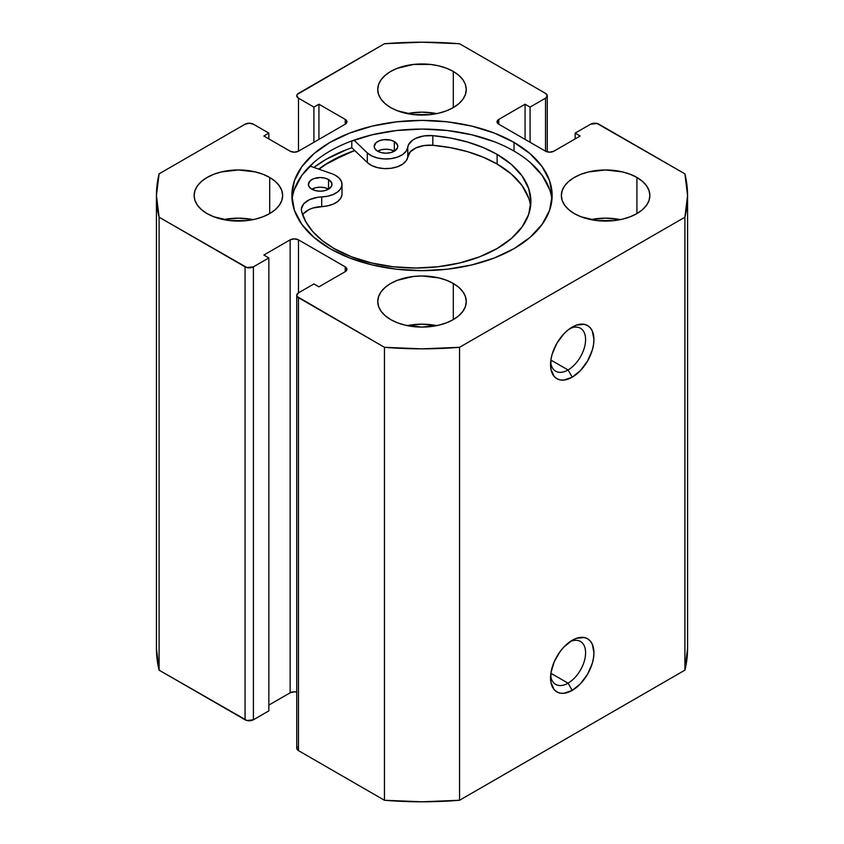 <?xml version="1.0" encoding="UTF-8"?>
<svg xmlns="http://www.w3.org/2000/svg" width="844" height="844" viewBox="0 0 844 844"><rect width="100%" height="100%" fill="white"/><g stroke="black" fill="none" stroke-linecap="round" stroke-linejoin="round"><path stroke-width="1.27" d="M568.054 683.165A24.782 14.306 120 0 0 585.557 653.973A24.782 14.306 120 0 0 570.027 641.683A24.782 14.306 -60 0 1 580.45 641.461A24.782 14.306 -60 0 1 584.248 661.327A24.782 14.306 -60 0 1 568.054 683.165L550.868 673.248L568.054 683.165A24.782 14.306 -60 0 1 555.658 684.4A24.782 14.306 -60 0 1 550.636 675.263A24.782 14.306 120 0 0 568.054 683.165L572.232 690.392L568.054 683.165M572.232 640.279A30.69 17.713 -60 0 1 593.933 652.813A30.69 17.713 -60 0 1 572.232 690.392L580.535 683.693L587.572 674.198L592.277 663.352L593.511 657.94L593.933 652.813L592.277 644.172L590.272 640.997L587.572 638.76L584.28 637.547L576.463 638.317L572.232 640.279L563.929 646.979L560.173 651.462L554.181 661.833L550.942 672.742L550.942 682.511L554.181 689.675L556.882 691.911L560.173 693.135L563.929 693.283L572.232 690.392A30.69 17.713 -60 0 1 550.531 677.869A30.69 17.713 -60 0 1 572.232 640.279L572.232 640.279M568.054 369.957A24.782 14.306 120 0 0 585.557 340.754A24.782 14.306 120 0 0 570.027 328.474A24.782 14.306 -60 0 1 580.45 328.253A24.782 14.306 -60 0 1 584.248 348.118A24.782 14.306 -60 0 1 568.054 369.957L550.868 360.04L568.054 369.957A24.782 14.306 -60 0 1 555.658 371.181A24.782 14.306 -60 0 1 550.636 362.055A24.782 14.306 120 0 0 568.054 369.957L572.232 377.184L568.054 369.957M572.232 327.071A30.69 17.713 -60 0 1 593.933 339.604A30.69 17.713 -60 0 1 572.232 377.184L580.535 370.484L587.572 360.989L592.277 350.144L593.511 344.732L593.933 339.604L592.277 330.964L590.272 327.788L587.572 325.552L584.28 324.339L576.463 325.109L567.991 329.993L563.929 333.77L556.882 343.265L552.176 354.111L550.942 359.523L550.942 369.303L554.181 376.466L556.882 378.703L560.173 379.927L563.929 380.074L572.232 377.184A30.69 17.713 -60 0 1 550.531 364.661A30.69 17.713 -60 0 1 572.232 327.071L572.232 327.071M514.017 142.404A130.134 75.127 180 0 1 552.134 195.523A130.134 75.127 180 0 1 471.796 264.932A130.134 75.127 180 0 1 329.983 248.653L349.701 257.99L372.204 264.932L396.617 269.215L422 270.65L447.383 269.215L471.796 264.932L494.299 257.99L514.017 248.653L530.201 237.269L542.228 224.272L549.634 210.177L552.134 195.523L549.634 180.869L542.228 166.774L530.201 153.787L514.017 142.404L494.299 133.057L471.796 126.115L447.383 121.842L422 120.397L396.617 121.842L372.204 126.115L349.701 133.057L329.983 142.404L313.799 153.787L301.772 166.774L294.366 180.869L291.866 195.523L294.366 210.177L301.772 224.272L313.799 237.269L329.983 248.653A130.134 75.127 180 0 1 291.866 195.523A130.134 75.127 180 0 1 372.204 126.115A130.134 75.127 180 0 1 514.017 142.404L514.017 151.076L514.017 142.404M551.913 199.859A130.134 75.127 0 0 0 514.017 151.076A130.134 75.127 0 0 0 375.696 133.985A130.134 75.127 0 0 0 292.087 199.859M253.137 219.619A44.257 25.552 0 0 0 223.639 219.619L238.388 218.153L253.137 219.619M269.69 177.451L269.69 213.595L275.186 209.723L279.28 205.303L281.801 200.513L282.645 195.523L281.801 190.544L279.28 185.743L275.186 181.323L269.69 177.451L262.98 174.275L255.321 171.912L238.388 169.971L221.445 171.912L213.796 174.275L207.086 177.451L201.589 181.323L197.496 185.743L194.975 190.544L194.131 195.523A44.257 25.552 180 0 1 221.445 171.912A44.257 25.552 180 0 1 269.69 177.451A44.257 25.552 180 0 1 282.645 195.523A44.257 25.552 180 0 1 255.321 219.134A44.257 25.552 180 0 1 207.086 213.595A44.257 25.552 180 0 1 194.131 195.523L194.975 200.513L197.496 205.303L201.589 209.723L207.086 213.595L213.796 216.771L229.747 220.59L247.018 220.59L255.321 219.134L262.98 216.771L269.69 213.595L269.69 177.451M436.749 113.613A44.257 25.552 0 0 0 407.251 113.613L422 112.146L436.749 113.613M453.302 71.445L453.302 107.589L458.798 103.717L462.892 99.297L465.413 94.507L466.257 89.517L465.413 84.527L462.892 79.737L458.798 75.316L453.302 71.445L446.592 68.269L438.943 65.906L430.63 64.45L413.37 64.45L397.408 68.269L390.698 71.445L385.202 75.316L381.108 79.737L378.587 84.527L377.743 89.517A44.257 25.552 180 0 1 405.057 65.906A44.257 25.552 180 0 1 453.302 71.445A44.257 25.552 180 0 1 466.257 89.517A44.257 25.552 180 0 1 438.943 113.128A44.257 25.552 180 0 1 390.698 107.589A44.257 25.552 180 0 1 377.743 89.517L378.587 94.507L381.108 99.297L385.202 103.717L390.698 107.589L397.408 110.764L413.37 114.584L430.63 114.584L438.943 113.128L446.592 110.764L453.302 107.589L453.302 71.445M436.749 325.626A44.257 25.552 0 0 0 407.251 325.626L422 324.17L436.749 325.626M453.302 283.468L453.302 319.602L458.798 315.73L462.892 311.309L465.413 306.52L466.257 301.53L465.413 296.55L462.892 291.75L458.798 287.34L453.302 283.468L446.592 280.282L438.943 277.929L422 275.977L413.37 276.473L397.408 280.282L390.698 283.468L385.202 287.34L381.108 291.75L378.587 296.55L377.743 301.53A44.257 25.552 180 0 1 405.057 277.929A44.257 25.552 180 0 1 453.302 283.468A44.257 25.552 180 0 1 466.257 301.53A44.257 25.552 180 0 1 438.943 325.14A44.257 25.552 180 0 1 390.698 319.602A44.257 25.552 180 0 1 377.743 301.53L378.587 306.52L381.108 311.309L385.202 315.73L390.698 319.602L397.408 322.777L405.057 325.14L422 327.092L438.943 325.14L446.592 322.777L453.302 319.602L453.302 283.468M620.361 219.619A44.257 25.552 0 0 0 590.863 219.619L605.612 218.153L620.361 219.619M636.914 177.451L636.914 213.595L642.411 209.723L646.504 205.303L649.025 200.513L649.869 195.523L649.025 190.544L646.504 185.743L642.411 181.323L636.914 177.451L630.204 174.275L622.555 171.912L605.612 169.971L588.679 171.912L581.02 174.275L574.31 177.451L568.814 181.323L564.72 185.743L562.199 190.544L561.355 195.523A44.257 25.552 180 0 1 588.679 171.912A44.257 25.552 180 0 1 636.914 177.451A44.257 25.552 180 0 1 649.869 195.523A44.257 25.552 180 0 1 622.555 219.134A44.257 25.552 180 0 1 574.31 213.595A44.257 25.552 180 0 1 561.355 195.523L562.199 200.513L564.72 205.303L568.814 209.723L574.31 213.595L581.02 216.771L596.982 220.59L614.253 220.59L622.555 219.134L630.204 216.771L636.914 213.595L636.914 177.451M296.75 295.273L296.75 748.217A5.897 3.408 0 0 0 298.481 750.632L298.481 297.679L384.442 347.306L384.442 800.26L298.481 750.632L298.481 297.679A5.897 3.408 180 0 1 296.75 295.273A5.897 3.408 180 0 1 298.481 292.857L298.481 239.854L345.217 266.841L345.217 271.662L318.926 286.833L313.915 283.943L298.481 292.857L298.481 239.854A5.897 3.408 180 0 0 290.136 239.854L290.136 692.808A5.897 3.408 0 0 1 296.75 692.112L294.303 691.806L290.136 692.808L290.136 239.854L263.845 255.036L268.846 257.926L268.846 710.88L253.411 719.784L253.411 266.841L268.846 257.926L268.846 710.88L253.411 719.784L246.975 720.523L159.105 670.157L159.105 217.203A265.565 153.323 180 0 1 156.435 195.523A265.565 153.323 180 0 1 159.105 173.843L245.066 124.216A5.897 3.408 180 0 1 253.411 124.216L268.846 133.12L268.846 138.912L268.846 133.12L263.845 136.021L290.136 151.192A5.897 3.408 180 0 0 298.481 151.192L298.481 98.189L313.915 107.104L318.926 104.213L345.217 119.394L345.217 124.216L298.481 151.192L298.481 98.189A5.897 3.408 180 0 1 296.75 95.783A5.897 3.408 180 0 1 298.481 93.367L384.442 43.74A265.565 153.323 180 0 1 459.558 43.74L545.519 93.367A5.897 3.408 180 0 1 547.25 95.783A5.897 3.408 180 0 1 545.519 98.189L545.519 151.192L498.783 124.216L498.783 119.394L525.073 104.213L530.085 107.104L545.519 98.189L545.519 151.192A5.897 3.408 180 0 0 553.864 151.192L580.155 136.021L575.154 133.12L575.154 138.912L575.154 133.12L590.589 124.216A5.897 3.408 180 0 1 598.934 124.216L684.895 173.843A265.565 153.323 180 0 1 687.565 195.523A265.565 153.323 180 0 1 684.895 217.203L684.895 670.157A265.565 153.323 0 0 0 687.565 648.477L684.895 670.157L459.558 800.26L459.558 347.306L684.895 217.203L459.558 347.306L422 348.846L384.442 347.306L297.204 296.571L296.75 295.273L298.481 292.857L313.915 283.943L318.926 286.833L345.217 271.662L346.947 269.247L345.217 266.841L298.481 239.854L294.303 238.863L290.136 239.854L263.845 255.036L268.846 257.926L253.411 266.841L246.975 267.58L159.105 217.203L156.435 195.523L159.105 173.843L245.066 124.216L249.233 123.213L253.411 124.216L268.846 133.12L263.845 136.021L290.136 151.192L294.303 152.194L298.481 151.192L345.217 124.216L346.947 121.8L345.217 119.394L318.926 104.213L313.915 107.104L298.481 98.189L296.75 95.783L297.204 94.475L384.442 43.74L422 42.2L459.558 43.74L545.519 93.367L547.25 95.783L545.519 98.189L530.085 107.104L525.073 104.213L498.783 119.394L497.053 121.8L498.783 124.216L545.519 151.192L549.697 152.194L553.864 151.192L580.155 136.021L575.154 133.12L590.589 124.216L597.024 123.477L684.895 173.843L687.565 195.523L684.895 217.203L684.895 670.157L459.558 800.26L422 801.8L384.442 800.26L298.481 750.632L296.75 748.217L297.204 746.919M290.136 692.808L268.846 705.088L290.136 692.808M159.105 670.157L156.435 648.477A265.565 153.323 0 0 0 159.105 670.157L159.105 217.203L245.066 266.841L245.066 719.784L159.105 670.157M525.073 104.213L525.073 139.387L525.073 104.213M530.085 107.104L530.085 142.277L530.085 107.104M313.915 107.104L313.915 142.277L313.915 107.104M318.926 104.213L318.926 139.387L318.926 104.213M345.217 119.394A5.897 3.408 180 0 1 346.947 121.8A5.897 3.408 180 0 1 345.217 124.216L345.217 119.394M345.217 266.841A5.897 3.408 180 0 1 346.947 269.247A5.897 3.408 180 0 1 345.217 271.662L345.217 266.841M245.066 266.841L245.066 719.784A5.897 3.408 0 0 0 253.411 719.784L253.411 266.841A5.897 3.408 180 0 1 245.066 266.841M498.783 119.394L498.783 124.216A5.897 3.408 180 0 1 497.053 121.8A5.897 3.408 180 0 1 498.783 119.394M318.694 169.117A130.134 75.127 180 0 1 354.702 150.496L329.983 161.679L318.694 169.117M346.589 149.641L326.016 159.389L313.873 167.428A135.736 78.365 0 0 1 351.8 147.732L351.8 140.937L351.8 147.732L367.298 162.533L367.298 152.901L353.963 140.157L367.298 152.901L367.298 162.533A21.838 12.607 0 0 0 391.12 168.272A21.838 12.607 0 0 0 407.768 156.889L407.768 147.246A21.838 12.607 180 0 1 391.12 158.63A21.838 12.607 180 0 1 367.298 152.901L371.729 155.929L377.584 158.018L384.263 158.946L391.12 158.63L397.461 157.1L402.672 154.515L406.217 151.118L407.768 147.246A21.838 12.607 180 0 1 432.814 135.652L432.814 145.284A21.838 12.607 -0 0 0 407.768 156.889L407.768 147.246L408.538 144.683L412.684 140.104L415.892 138.279L423.878 135.937L432.814 135.652A115.29 66.56 180 0 1 497.116 154.399A115.29 66.56 180 0 1 530.887 201.463A115.29 66.56 180 0 1 459.706 262.959A115.29 66.56 180 0 1 334.066 248.526A115.29 66.56 180 0 1 301.603 211.401A21.838 12.607 180 0 1 301.35 209.512A21.838 12.607 180 0 1 321.691 196.937L321.691 206.58A21.838 12.607 0 0 0 302.669 214.851M549.634 189.541L542.228 175.447L530.201 162.459M494.299 141.729L471.796 134.787L447.383 130.514L422 129.069L396.617 130.514L372.204 134.787L349.701 141.729M313.799 162.459L301.772 175.447L294.366 189.541M459.558 347.306A265.565 153.323 180 0 1 384.442 347.306L384.442 800.26A265.565 153.323 0 0 0 459.558 800.26L459.558 347.306M318.948 169.201A129.839 74.958 180 0 1 354.849 150.643L345.365 154.294L326.396 164.084L318.948 169.201M311.837 189.183A11.805 6.815 180 0 1 308.387 184.361A11.805 6.815 180 0 1 315.667 178.063A11.805 6.815 180 0 1 328.538 179.54L328.538 189.183A11.805 6.815 0 0 0 311.837 189.183L315.667 190.66L320.182 191.177L324.708 190.66L328.538 189.183L331.766 185.691L331.766 183.032L328.538 179.54L324.708 178.063L320.192 177.546L313.63 178.696L310.37 180.574L308.387 184.361L309.284 186.967L311.837 189.183L315.667 187.706L320.192 187.189L324.708 187.706L328.538 189.183L328.538 179.54A11.805 6.815 180 0 1 331.987 184.361A11.805 6.815 180 0 1 324.708 190.66A11.805 6.815 180 0 1 311.837 189.183M377.637 151.203A11.805 6.815 180 0 1 374.177 146.381A11.805 6.815 180 0 1 381.467 140.083A11.805 6.815 180 0 1 394.327 141.56L394.327 151.203A11.805 6.815 0 0 0 377.637 151.203L381.467 152.68L385.982 153.197L390.498 152.68L394.327 151.203L397.566 147.711L397.566 145.052L394.327 141.56L390.498 140.083L383.682 139.693L379.431 140.716L376.171 142.594L374.177 146.381L375.084 148.987L377.637 151.203L381.467 149.726L385.982 149.198L390.498 149.726L394.327 151.203L394.327 141.56A11.805 6.815 180 0 1 397.788 146.381A11.805 6.815 180 0 1 390.498 152.68A11.805 6.815 180 0 1 377.637 151.203M530.581 206.284A115.29 66.56 -0 0 0 497.116 164.042L497.116 154.399L511.453 164.485L522.109 175.995L528.671 188.486L530.887 201.463L528.66 214.45L522.098 226.941L511.453 238.441L497.105 248.526L479.635 256.808L459.706 262.959L438.078 266.746L415.586 268.023L393.093 266.746L371.466 262.959L351.537 256.808L334.066 248.526L322.197 240.487L312.681 231.467L305.76 221.687L301.603 211.401L301.392 208.806L303.713 203.815L309.315 199.775L317.26 197.38L327.767 196.188L333.243 194.468L337.642 191.936L340.638 188.782L341.968 185.279L341.525 181.692L339.351 178.327L335.627 175.447A21.838 12.607 180 0 0 331.481 173.579L309.906 166.046L331.481 173.579A21.838 12.607 180 0 1 335.627 175.447A21.838 12.607 180 0 1 342.02 184.361A21.838 12.607 180 0 1 321.691 196.937L321.691 206.58A21.838 12.607 -0 0 0 342.02 194.004L342.02 184.361M497.116 154.399L497.116 164.042A115.29 66.56 -0 0 0 432.814 145.284L432.814 135.652L450.633 138.047L467.565 142.056L483.19 147.542L497.116 154.399M341.968 194.911L340.638 198.424L337.642 201.568L333.243 204.111L327.767 205.82L313.071 207.983L309.315 209.417L303.713 213.448M528.671 198.118L522.109 185.627L511.453 174.128L497.116 164.042L483.19 157.184L467.565 151.688L450.633 147.689L432.814 145.284L423.878 145.579L415.892 147.922L410.205 151.909L406.217 160.75L402.672 164.147L397.461 166.743L391.12 168.272L384.263 168.589L377.584 167.65L371.729 165.572L367.298 162.533L351.8 147.732M547.25 95.783L547.25 151.888M156.435 648.477L156.435 195.523M687.565 648.477L687.565 195.523"/></g></svg>
